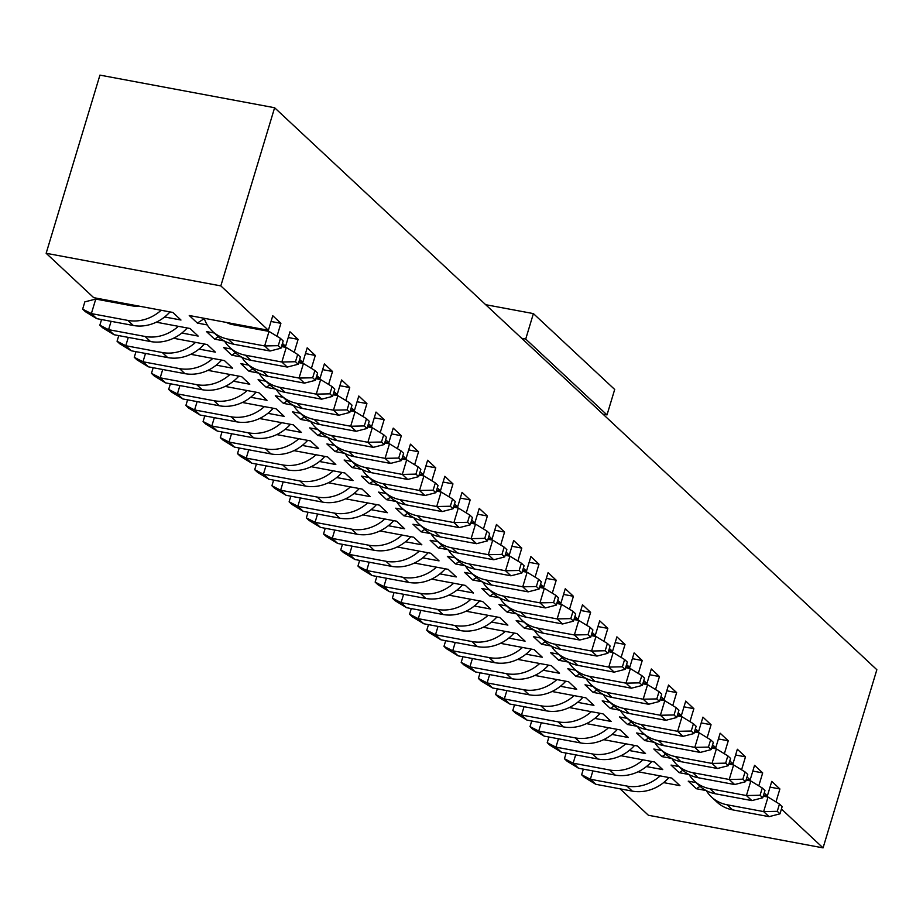 <?xml version="1.0" encoding="UTF-8"?>
<svg xmlns="http://www.w3.org/2000/svg" width="923" height="923" viewBox="0 0 923 923"><rect width="100%" height="100%" fill="white"/><g stroke="black" fill="none" stroke-linecap="round" stroke-linejoin="round"><path stroke-width="1.38" d="M620.06 788.83L648.384 815.263L823.062 847.879L876.85 669.717L274.616 107.737L99.938 75.121L46.15 253.283L93.708 297.668L172.832 312.436L180.966 320.027L164.629 316.97M103.284 300.46L103.572 299.502M46.15 253.283L220.828 285.899L268.374 330.272L189.25 315.504L197.384 323.085L204.306 318.597M268.374 330.272L272.77 315.735L280.904 323.315L276.992 336.272M271.039 321.481L280.904 323.315M197.384 323.085L207.271 324.931M214.298 333.018L206.464 331.565L214.586 339.145L218.29 336.745M281.769 345.617L285.588 346.333L289.972 331.795L298.106 339.376L294.195 352.332M288.241 337.53L298.106 339.376M214.586 339.145L224.289 340.956M231.5 349.079L223.666 347.613L231.8 355.205L235.492 352.794M298.971 361.678L302.79 362.393L307.186 347.844L315.308 355.436L311.397 368.381M305.444 353.59L315.308 355.436M231.8 355.205L241.503 357.016M248.714 365.139L240.868 363.674L249.002 371.254L252.706 368.854M316.174 377.738L320.004 378.453L324.388 363.904L332.522 371.484L328.611 384.441M322.658 369.65L332.522 371.484M249.002 371.254L258.705 373.077M265.916 381.199L258.082 379.734L266.205 387.314L269.908 384.914M333.388 393.786L337.207 394.502L341.602 379.964L349.725 387.545L345.813 400.501M339.86 385.699L349.725 387.545M266.205 387.314L275.908 389.125M283.119 397.248L275.285 395.782L283.419 403.374L287.111 400.963M350.59 409.847L354.409 410.562L358.805 396.013L366.927 403.605L363.027 416.55M357.074 401.759L366.927 403.605M283.419 403.374L293.122 405.185M300.333 413.308L292.487 411.843L300.621 419.434L304.325 417.023M367.792 425.907L371.623 426.622L376.007 412.073L384.141 419.653L380.23 432.61M374.276 417.819L384.141 419.653M300.621 419.434L310.324 421.246M317.535 429.368L309.701 427.903L317.824 435.483L321.527 433.083M385.006 441.955L388.825 442.671L393.221 428.134L401.343 435.714L397.432 448.67M391.479 433.879L401.343 435.714M317.824 435.483L327.527 437.294M334.749 445.417L326.904 443.951L335.037 451.543L338.729 449.143M402.209 458.016L406.028 458.731L410.423 444.182L418.557 451.774L414.646 464.719M408.693 449.928L418.557 451.774M335.037 451.543L344.741 453.355M351.951 461.477L344.117 460.012L352.24 467.603L355.943 465.192M419.423 474.076L423.242 474.791L427.626 460.242L435.76 467.834L431.849 480.779M425.895 465.988L435.76 467.834M352.24 467.603L361.943 469.415M369.154 477.537L361.32 476.072L369.442 483.652L373.146 481.252M436.625 490.136L440.444 490.84L444.84 476.303L452.962 483.883L449.051 496.839M443.098 482.048L452.962 483.883M369.442 483.652L379.157 485.463M386.368 493.586L378.522 492.121L386.656 499.712L390.36 497.312M453.828 506.185L457.658 506.9L462.042 492.351L470.176 499.943L466.265 512.9M460.312 498.097L470.176 499.943M386.656 499.712L396.359 501.524M403.57 509.646L395.736 508.181L403.859 515.772L407.562 513.361M471.042 522.245L474.86 522.96L479.245 508.411L487.379 516.003L483.467 528.948M477.514 514.157L487.379 516.003M403.859 515.772L413.562 517.584M420.773 525.706L412.939 524.241L421.073 531.821L424.765 529.421M488.244 538.305L492.063 539.009L496.459 524.472L504.581 532.052L500.681 545.008M494.728 530.217L504.581 532.052M421.073 531.821L430.776 533.632M437.987 541.755L430.141 540.301L438.275 547.881L441.979 545.481M505.446 554.354L509.277 555.069L513.661 540.52L521.795 548.112L517.884 561.069M511.93 546.266L521.795 548.112M438.275 547.881L447.978 549.693M455.189 557.815L447.355 556.35L455.477 563.941L459.181 561.53M522.66 570.414L526.479 571.129L530.875 556.581L538.997 564.172L535.086 577.117M529.133 562.326L538.997 564.172M455.477 563.941L465.18 565.753M472.391 573.875L464.557 572.41L472.691 579.99L476.383 577.59M539.863 586.474L543.682 587.178L548.077 572.641L556.211 580.221L552.3 593.177M546.347 578.386L556.211 580.221M472.691 579.99L482.394 581.802M489.605 589.924L481.771 588.47L489.894 596.05L493.597 593.651M557.077 602.523L560.896 603.238L565.28 588.701L573.414 596.281L569.503 609.238M563.549 594.435L573.414 596.281M489.894 596.05L499.597 597.862M506.808 605.984L498.974 604.519L507.096 612.111L510.8 609.699M574.279 618.583L578.098 619.298L582.494 604.75L590.616 612.341L586.705 625.286M580.752 610.495L590.616 612.341M507.096 612.111L516.811 613.922M524.022 622.044L516.176 620.579L524.31 628.159L528.014 625.759M591.481 634.643L595.3 635.359L599.696 620.81L607.83 628.39L603.919 641.347M597.966 626.555L607.83 628.39M524.31 628.159L534.013 629.982M541.224 638.105L533.39 636.639L541.513 644.219L545.216 641.82M608.695 650.692L612.514 651.407L616.899 636.87L625.033 644.45L621.121 657.407M615.168 642.604L625.033 644.45M541.513 644.219L551.216 646.031M558.427 654.153L550.593 652.688L558.727 660.28L562.419 657.868M625.898 666.752L629.717 667.467L634.113 652.919L642.235 660.51L638.324 673.455M632.382 658.664L642.235 660.51M558.727 660.28L568.43 662.091M575.64 670.213L567.795 668.748L575.929 676.34L579.632 673.928M643.1 682.812L646.931 683.528L651.315 668.979L659.449 676.559L655.538 689.516M649.584 674.725L659.449 676.559M575.929 676.34L585.632 678.151M592.843 686.274L585.009 684.808L593.131 692.388L596.835 689.989M660.314 698.861L664.133 699.576L668.529 685.039L676.651 692.619L672.74 705.576M666.787 690.785L676.651 692.619M593.131 692.388L602.834 694.2M610.045 702.322L602.211 700.857L610.345 708.449L614.037 706.049M677.517 714.921L681.336 715.637L685.731 701.088L693.865 708.679L689.954 721.624M684.001 706.833L693.865 708.679M610.345 708.449L620.048 710.26M627.259 718.382L619.414 716.917L627.548 724.509L631.251 722.098M694.719 730.981L698.549 731.697L702.934 717.148L711.068 724.74L707.156 737.685M701.203 722.894L711.068 724.74M627.548 724.509L637.251 726.32M644.462 734.443L636.628 732.977L644.75 740.558L648.454 738.158M711.933 747.042L715.752 747.745L720.148 733.208L728.27 740.788L724.359 753.745M718.406 738.954L728.27 740.788M644.75 740.558L654.465 742.369M661.676 750.491L653.83 749.026L661.964 756.618L665.656 754.218M729.135 763.09L732.954 763.806L737.35 749.257L745.484 756.848L741.573 769.805M735.619 755.002L745.484 756.848M661.964 756.618L671.667 758.429M678.878 766.552L671.044 765.086L679.166 772.678L682.87 770.267M746.349 779.15L750.168 779.866L754.553 765.317L762.686 772.909L758.775 785.854M752.822 771.063L762.686 772.909M679.166 772.678L688.87 774.489M181.831 333.03L198.168 336.076L190.034 328.496L156.287 322.196M199.045 349.09L215.371 352.136L207.248 344.556L173.501 338.245M216.247 365.139L232.584 368.196L224.451 360.605L190.703 354.305M233.461 381.199L249.787 384.245L241.664 376.665L207.917 370.365M250.664 397.259L267.001 400.305L258.867 392.725L225.12 386.414M267.866 413.319L284.203 416.365L276.069 408.774L242.322 402.474M285.08 429.368L301.406 432.426L293.283 424.834L259.536 418.534M302.283 445.428L318.62 448.474L310.486 440.894L276.738 434.595M319.485 461.488L335.822 464.534L327.688 456.943L293.941 450.643M336.699 477.537L353.024 480.595L344.902 473.003L311.155 466.703M353.901 493.597L370.238 496.643L362.104 489.063L328.357 482.764M371.115 509.658L387.441 512.703L379.318 505.112L345.571 498.812M388.318 525.706L404.643 528.764L396.521 521.172L362.774 514.872M405.52 541.766L421.857 544.812L413.723 537.232L379.976 530.933M422.734 557.827L439.06 560.872L430.937 553.292L397.19 546.981M439.936 573.875L456.274 576.933L448.14 569.341L414.392 563.042M457.139 589.935L473.476 592.981L465.342 585.401L431.595 579.102M474.353 605.996L490.678 609.042L482.556 601.461L448.809 595.15M491.555 622.044L507.892 625.102L499.758 617.51L466.011 611.211M508.769 638.105L525.095 641.15L516.961 633.57L483.225 627.271M525.972 654.165L542.297 657.211L534.175 649.63L500.428 643.331M543.174 670.225L559.511 673.271L551.377 665.679L517.63 659.38M560.388 686.274L576.713 689.331L568.591 681.739L534.844 675.44M577.59 702.334L593.927 705.38L585.793 697.8L552.046 691.5M594.793 718.394L611.13 721.44L602.996 713.848L569.249 707.549M612.007 734.443L628.332 737.5L620.21 729.908L586.463 723.609M629.209 750.503L645.546 753.549L637.412 745.969L603.665 739.669M646.423 766.563L662.749 769.609L654.615 762.017L620.879 755.718M663.625 782.612L679.951 785.669L671.829 778.077L638.081 771.778M781.435 809.033L823.062 847.879M696.08 782.612L688.246 781.146L696.38 788.727L706.083 790.538M763.552 795.211L767.371 795.914L771.766 781.377L779.889 788.957L775.978 801.914M764.221 792.984L767.371 795.914M747.019 776.924L750.168 779.866M729.805 760.864L732.954 763.806M712.602 744.815L715.752 747.745M695.4 728.755L698.549 731.697M678.186 712.694L681.336 715.637M660.983 696.646L664.133 699.576M643.781 680.586L646.931 683.528M626.567 664.525L629.717 667.467M609.365 648.465L612.514 651.407M592.162 632.417L595.3 635.359M574.948 616.356L578.098 619.298M557.746 600.296L560.896 603.238M540.532 584.247L543.682 587.178M523.329 568.187L526.479 571.129M506.127 552.127L509.277 555.069M488.913 536.078L492.063 539.009M471.711 520.018L474.86 522.96M454.508 503.958L457.658 506.9M437.294 487.909L440.444 490.84M420.092 471.849L423.242 474.791M402.878 455.789L406.028 458.731M385.676 439.74L388.825 442.671M368.473 423.68L371.623 426.622M351.259 407.62L354.409 410.562M334.057 391.56L337.207 394.502M316.854 375.511L320.004 378.453M299.64 359.451L302.79 362.393M282.438 343.391L285.588 346.333M274.616 107.737L220.828 285.899M770.024 787.123L779.889 788.957M696.38 788.727L700.072 786.327M660.164 775.897A39.043 34.37 133 0 1 626.867 786.061L590.362 779.243L595.785 784.296L632.29 791.115L626.867 786.061M668.99 777.547A39.043 34.37 133 0 1 632.29 791.115M595.785 784.296L584.34 777.316L581.64 774.789L583.336 769.136M592.878 770.913L590.362 779.243L581.64 774.789M642.962 759.848A39.043 34.37 133 0 1 609.665 770.001L573.16 763.183L578.571 768.248L615.087 775.066L609.665 770.001M651.788 761.498A39.043 34.37 133 0 1 615.087 775.066M578.571 768.248L567.137 761.256L564.426 758.729L566.134 753.076M575.675 754.864L573.16 763.183L564.426 758.729M625.748 743.788A39.043 34.37 133 0 1 592.451 753.953L555.946 747.134L561.369 752.187L597.873 759.006L592.451 753.953M634.574 745.438A39.043 34.37 133 0 1 597.873 759.006M561.369 752.187L549.935 745.196L547.224 742.669L548.931 737.027M558.461 738.804L555.946 747.134L547.224 742.669M608.545 727.728A39.043 34.37 133 0 1 575.248 737.892L538.744 731.074L544.166 736.127L580.671 742.946L575.248 737.892M617.372 729.378A39.043 34.37 133 0 1 580.671 742.946M544.166 736.127L532.721 729.147L530.021 726.62L531.717 720.967M541.259 722.744L538.744 731.074L530.021 726.62M591.331 711.679A39.043 34.37 133 0 1 558.046 721.832L521.53 715.013L526.952 720.078L563.457 726.886L558.046 721.832M600.169 713.329A39.043 34.37 133 0 1 563.457 726.886M526.952 720.078L515.519 713.087L512.807 710.56L514.515 704.907M524.045 706.683L521.53 715.013L512.807 710.56M706.326 790.676A39.043 34.37 -47 0 0 711.471 796.964L716.894 802.029A39.043 34.37 -47 0 0 732.55 809.84L769.055 816.659L763.633 811.594L768.028 797.057L763.263 796.168M711.471 796.964A39.043 34.37 -47 0 0 727.128 804.787L763.633 811.594L777.27 811.317L779.981 813.844L782.173 806.575L779.462 804.037L777.27 811.317M779.462 804.037L768.028 797.057M769.055 816.659L779.981 813.844M522.51 647.45A39.043 34.37 133 0 1 489.213 657.603L452.708 650.796L458.131 655.849L494.636 662.668L489.213 657.603M531.336 649.1A39.043 34.37 133 0 1 494.636 662.668M458.131 655.849L446.697 648.857L443.986 646.331L445.694 640.677M455.224 642.466L452.708 650.796L443.986 646.331M488.094 615.341A39.043 34.37 133 0 1 454.797 625.494L418.292 618.675L423.715 623.74L460.219 630.547L454.797 625.494M496.92 616.979A39.043 34.37 133 0 1 460.219 630.547M423.715 623.74L412.281 616.749L409.57 614.222L411.277 608.569M420.807 610.345L418.292 618.675L409.57 614.222M505.308 631.39A39.043 34.37 133 0 1 472.011 641.554L435.506 634.736L440.917 639.789L477.433 646.608L472.011 641.554M514.134 633.04A39.043 34.37 133 0 1 477.433 646.608M440.917 639.789L429.483 632.809L426.772 630.271L428.48 624.629M438.021 626.405L435.506 634.736L426.772 630.271M453.678 583.221A39.043 34.37 133 0 1 420.392 593.385L383.887 586.567L389.298 591.62L425.803 598.439L420.392 593.385M462.515 584.87A39.043 34.37 133 0 1 425.803 598.439M389.298 591.62L377.865 584.64L375.153 582.101L376.861 576.46M386.391 578.236L383.887 586.567L375.153 582.101M539.713 663.51A39.043 34.37 133 0 1 506.427 673.663L469.911 666.844L475.333 671.909L511.838 678.717L506.427 673.663M548.539 665.148A39.043 34.37 133 0 1 511.838 678.717M475.333 671.909L463.9 664.918L461.188 662.391L462.896 656.738M472.426 658.514L469.911 666.844L461.188 662.391M521.703 338.314L525.718 339.053L607.011 414.912L602.996 414.162M485.683 304.694L533.402 313.601L525.718 339.053M533.402 313.601L614.695 389.46L607.011 414.912M470.892 599.281A39.043 34.37 133 0 1 437.594 609.434L401.09 602.627L406.512 607.68L443.017 614.499L437.594 609.434M479.718 600.931A39.043 34.37 133 0 1 443.017 614.499M406.512 607.68L395.067 600.688L392.367 598.162L394.063 592.508M403.605 594.297L401.09 602.627L392.367 598.162M204.202 318.297A39.043 34.37 -47 0 0 212.475 331.322L217.897 336.387A39.043 34.37 -47 0 0 233.554 344.198L270.058 351.017L264.647 345.952L269.031 331.415L232.527 324.596A23.433 20.618 133 0 1 226.677 322.496M212.475 331.322A39.043 34.37 -47 0 0 228.143 339.145L264.647 345.952L278.273 345.675L280.984 348.202L283.176 340.933L280.477 338.395L278.273 345.675M280.477 338.395L269.031 331.415M270.058 351.017L280.984 348.202M258.948 373.204A39.043 34.37 -47 0 0 264.093 379.491L269.516 384.556A39.043 34.37 -47 0 0 285.172 392.367L321.689 399.186L316.266 394.121L320.65 379.584L315.885 378.695M264.093 379.491A39.043 34.37 -47 0 0 279.761 387.314L316.266 394.121L329.892 393.844L332.603 396.371L334.795 389.102L332.095 386.564L329.892 393.844M332.095 386.564L320.65 379.584M321.689 399.186L332.603 396.371M276.15 389.252A39.043 34.37 -47 0 0 281.307 395.552L286.718 400.605A39.043 34.37 -47 0 0 302.386 408.428L338.891 415.235L333.468 410.181L337.864 395.644L333.099 394.744M281.307 395.552A39.043 34.37 -47 0 0 296.964 403.363L333.468 410.181L347.106 409.893L349.817 412.431L352.009 405.151L349.298 402.624L347.106 409.893M349.298 402.624L337.864 395.644M338.891 415.235L349.817 412.431M293.364 405.312A39.043 34.37 -47 0 0 298.51 411.612L303.932 416.665A39.043 34.37 -47 0 0 319.589 424.476L356.093 431.295L350.682 426.241L355.067 411.693L350.302 410.804M298.51 411.612A39.043 34.37 -47 0 0 314.166 419.423L350.682 426.241L364.308 425.953L367.019 428.48L369.212 421.211L366.5 418.684L364.308 425.953M366.5 418.684L355.067 411.693M356.093 431.295L367.019 428.48M310.566 421.373A39.043 34.37 -47 0 0 315.712 427.661L321.135 432.725A39.043 34.37 -47 0 0 336.791 440.536L373.307 447.355L367.885 442.29L372.281 427.753L367.504 426.864M315.712 427.661A39.043 34.37 -47 0 0 331.38 435.483L367.885 442.29L381.511 442.013L384.222 444.54L386.425 437.271L383.714 434.745L381.511 442.013M383.714 434.745L372.281 427.753M373.307 447.355L384.222 444.54M327.769 437.421A39.043 34.37 -47 0 0 332.926 443.721L338.337 448.774A39.043 34.37 -47 0 0 354.005 456.597L390.51 463.415L385.087 458.35L389.483 443.813L384.718 442.913M332.926 443.721A39.043 34.37 -47 0 0 348.582 451.532L385.087 458.35L398.724 458.073L401.436 460.6L403.628 453.32L400.917 450.793L398.724 458.073M400.917 450.793L389.483 443.813M390.51 463.415L401.436 460.6M344.983 453.481A39.043 34.37 -47 0 0 350.129 459.781L355.551 464.834A39.043 34.37 -47 0 0 371.208 472.645L407.712 479.464L402.301 474.41L406.685 459.862L401.92 458.973M350.129 459.781A39.043 34.37 -47 0 0 365.785 467.592L402.301 474.41L415.927 474.122L418.638 476.649L420.83 469.38L418.119 466.853L415.927 474.122M418.119 466.853L406.685 459.862M407.712 479.464L418.638 476.649M362.185 469.542A39.043 34.37 -47 0 0 367.342 475.83L372.754 480.895A39.043 34.37 -47 0 0 388.421 488.705L424.926 495.524L419.504 490.471L423.899 475.922L419.123 475.033M367.342 475.83A39.043 34.37 -47 0 0 382.999 483.652L419.504 490.471L433.141 490.182L435.841 492.709L438.044 485.44L435.333 482.914L433.141 490.182M435.333 482.914L423.899 475.922M424.926 495.524L435.841 492.709M161.167 310.255A39.043 34.37 133 0 1 127.87 320.419L91.365 313.601L96.788 318.654L133.293 325.473L127.87 320.419M169.994 311.905A39.043 34.37 133 0 1 133.293 325.473M96.788 318.654L85.354 311.674L82.643 309.147L84.835 301.867L95.761 299.064L132.266 305.871A23.433 20.618 -47 0 0 138.692 306.067M95.761 299.064L91.365 313.601L82.643 309.147M178.381 326.315A39.043 34.37 133 0 1 145.084 336.48L108.579 329.661L113.99 334.714L150.495 341.533L145.084 336.48M187.207 327.965A39.043 34.37 133 0 1 150.495 341.533M113.99 334.714L102.557 327.734L99.846 325.196L101.553 319.554M111.095 321.331L108.579 329.661L99.846 325.196M195.584 342.375A39.043 34.37 133 0 1 162.286 352.528L125.782 345.721L131.204 350.775L167.709 357.593L162.286 352.528M204.41 344.025A39.043 34.37 133 0 1 167.709 357.593M131.204 350.775L119.759 343.783L117.059 341.256L118.755 335.603M128.297 337.391L125.782 345.721L117.059 341.256M212.786 358.436A39.043 34.37 133 0 1 179.5 368.589L142.984 361.77L148.407 366.835L184.912 373.642L179.5 368.589M221.612 360.074A39.043 34.37 133 0 1 184.912 373.642M148.407 366.835L136.973 359.843L134.262 357.316L135.969 351.663M145.499 353.44L142.984 361.77L134.262 357.316M230 374.484A39.043 34.37 133 0 1 196.703 384.649L160.198 377.83L165.609 382.883L202.125 389.702L196.703 384.649M238.826 376.134A39.043 34.37 133 0 1 202.125 389.702M165.609 382.883L154.176 375.903L151.464 373.365L153.172 367.723M162.713 369.5L160.198 377.83L151.464 373.365M247.202 390.544A39.043 34.37 133 0 1 213.905 400.697L177.401 393.89L182.823 398.944L219.328 405.762L213.905 400.697M256.029 392.194A39.043 34.37 133 0 1 219.328 405.762M182.823 398.944L171.39 391.952L168.678 389.425L170.386 383.772M179.916 385.56L177.401 393.89L168.678 389.425M264.405 406.605A39.043 34.37 133 0 1 231.119 416.758L194.603 409.939L200.026 415.004L236.53 421.811L231.119 416.758M273.231 408.243A39.043 34.37 133 0 1 236.53 421.811M200.026 415.004L188.592 408.012L185.881 405.485L187.588 399.832M197.118 401.609L194.603 409.939L185.881 405.485M281.619 422.653A39.043 34.37 133 0 1 248.322 432.818L211.817 425.999L217.24 431.053L253.744 437.871L248.322 432.818M290.445 424.303A39.043 34.37 133 0 1 253.744 437.871M217.24 431.053L205.794 424.072L203.083 421.534L204.791 415.892M214.332 417.669L211.817 425.999L203.083 421.534M298.821 438.713A39.043 34.37 133 0 1 265.524 448.866L229.019 442.059L234.442 447.113L270.947 453.931L265.524 448.866M307.647 440.363A39.043 34.37 133 0 1 270.947 453.931M234.442 447.113L223.008 440.121L220.297 437.594L222.005 431.941M231.535 433.729L229.019 442.059L220.297 437.594M316.035 454.774A39.043 34.37 133 0 1 282.738 464.927L246.233 458.108L251.644 463.173L288.149 469.98L282.738 464.927M324.861 456.412A39.043 34.37 133 0 1 288.149 469.98M251.644 463.173L240.211 456.181L237.499 453.654L239.207 448.001M248.749 449.778L246.233 458.108L237.499 453.654M379.388 485.59A39.043 34.37 -47 0 0 384.545 491.89L389.968 496.943A39.043 34.37 -47 0 0 405.624 504.766L442.129 511.584L436.706 506.519L441.102 491.982L436.337 491.082M384.545 491.89A39.043 34.37 -47 0 0 400.201 499.701L436.706 506.519L450.343 506.242L453.055 508.769L455.247 501.489L452.535 498.962L450.343 506.242M452.535 498.962L441.102 491.982M442.129 511.584L453.055 508.769M396.602 501.651A39.043 34.37 -47 0 0 401.747 507.95L407.17 513.003A39.043 34.37 -47 0 0 422.826 520.814L459.342 527.633L453.92 522.58L458.304 508.031L453.539 507.142M401.747 507.95A39.043 34.37 -47 0 0 417.415 515.761L453.92 522.58L467.546 522.291L470.257 524.818L472.449 517.549L469.749 515.022L467.546 522.291M469.749 515.022L458.304 508.031M459.342 527.633L470.257 524.818M413.804 517.711A39.043 34.37 -47 0 0 418.961 524.01L424.372 529.064A39.043 34.37 -47 0 0 440.04 536.874L476.545 543.693L471.122 538.64L475.518 524.091L470.753 523.203M418.961 524.01A39.043 34.37 -47 0 0 434.618 531.821L471.122 538.64L484.76 538.351L487.471 540.878L489.663 533.609L486.952 531.083L484.76 538.351M486.952 531.083L475.518 524.091M476.545 543.693L487.471 540.878M431.018 533.759A39.043 34.37 -47 0 0 436.164 540.059L441.586 545.124A39.043 34.37 -47 0 0 457.243 552.935L493.747 559.753L488.336 554.688L492.72 540.151L487.955 539.263M436.164 540.059A39.043 34.37 -47 0 0 451.82 547.881L488.336 554.688L501.962 554.411L504.673 556.938L506.865 549.67L504.154 547.131L501.962 554.411M504.154 547.131L492.72 540.151M493.747 559.753L504.673 556.938M448.22 549.82A39.043 34.37 -47 0 0 453.366 556.119L458.789 561.172A39.043 34.37 -47 0 0 474.445 568.995L510.961 575.802L505.539 570.749L509.934 556.2L505.158 555.311M453.366 556.119A39.043 34.37 -47 0 0 469.034 563.93L505.539 570.749L519.164 570.46L521.876 572.998L524.079 565.718L521.368 563.192L519.164 570.46M521.368 563.192L509.934 556.2M510.961 575.802L521.876 572.998M465.423 565.88A39.043 34.37 -47 0 0 470.58 572.179L475.991 577.233A39.043 34.37 -47 0 0 491.659 585.044L528.164 591.862L522.741 586.809L527.137 572.26L522.372 571.372M470.58 572.179A39.043 34.37 -47 0 0 486.236 579.99L522.741 586.809L536.378 586.52L539.09 589.047L541.282 581.778L538.571 579.252L536.378 586.52M538.571 579.252L527.137 572.26M528.164 591.862L539.09 589.047M482.637 581.94A39.043 34.37 -47 0 0 487.782 588.228L493.205 593.293A39.043 34.37 -47 0 0 508.861 601.104L545.366 607.922L539.955 602.857L544.339 588.32L539.574 587.432M487.782 588.228A39.043 34.37 -47 0 0 503.439 596.05L539.955 602.857L553.581 602.581L556.292 605.107L558.484 597.839L555.773 595.3L553.581 602.581M555.773 595.3L544.339 588.32M545.366 607.922L556.292 605.107M499.839 597.989A39.043 34.37 -47 0 0 504.985 604.288L510.407 609.342A39.043 34.37 -47 0 0 526.075 617.164L562.58 623.971L557.157 618.918L561.553 604.369L556.777 603.48M504.985 604.288A39.043 34.37 -47 0 0 520.653 612.099L557.157 618.918L570.795 618.629L573.495 621.167L575.698 613.887L572.987 611.361L570.795 618.629M572.987 611.361L561.553 604.369M562.58 623.971L573.495 621.167M517.042 614.049A39.043 34.37 -47 0 0 522.199 620.348L527.621 625.402A39.043 34.37 -47 0 0 543.278 633.213L579.782 640.031L574.36 634.978L578.756 620.429L573.991 619.541M522.199 620.348A39.043 34.37 -47 0 0 537.855 628.159L574.36 634.978L587.997 634.689L590.708 637.216L592.901 629.947L590.189 627.421L587.997 634.689M590.189 627.421L578.756 620.429M579.782 640.031L590.708 637.216M534.255 630.109A39.043 34.37 -47 0 0 539.401 636.397L544.824 641.462A39.043 34.37 -47 0 0 560.48 649.273L596.985 656.091L591.574 651.027L595.958 636.489L591.193 635.601M539.401 636.397A39.043 34.37 -47 0 0 555.069 644.219L591.574 651.027L605.2 650.75L607.911 653.276L610.103 646.008L607.403 643.469L605.2 650.75M607.403 643.469L595.958 636.489M596.985 656.091L607.911 653.276M551.458 646.158A39.043 34.37 -47 0 0 556.615 652.457L562.026 657.511A39.043 34.37 -47 0 0 577.694 665.333L614.199 672.14L608.776 667.087L613.172 652.549L608.407 651.65M556.615 652.457A39.043 34.37 -47 0 0 572.272 660.268L608.776 667.087L622.414 666.798L625.125 669.337L627.317 662.056L624.606 659.53L622.414 666.798M624.606 659.53L613.172 652.549M614.199 672.14L625.125 669.337M568.672 662.218A39.043 34.37 -47 0 0 573.818 668.517L579.24 673.571A39.043 34.37 -47 0 0 594.897 681.382L631.401 688.2L625.99 683.147L630.374 668.598L625.609 667.71M573.818 668.517A39.043 34.37 -47 0 0 589.474 676.328L625.99 683.147L639.616 682.858L642.327 685.385L644.519 678.117L641.808 675.59L639.616 682.858M641.808 675.59L630.374 668.598M631.401 688.2L642.327 685.385M585.874 678.278A39.043 34.37 -47 0 0 591.02 684.566L596.443 689.631A39.043 34.37 -47 0 0 612.099 697.442L648.615 704.261L643.193 699.207L647.577 684.658L642.812 683.77M591.02 684.566A39.043 34.37 -47 0 0 606.688 692.388L643.193 699.207L656.818 698.919L659.53 701.445L661.733 694.177L659.022 691.65L656.818 698.919M659.022 691.65L647.577 684.658M648.615 704.261L659.53 701.445M603.077 694.327A39.043 34.37 -47 0 0 608.234 700.626L613.645 705.68A39.043 34.37 -47 0 0 629.313 713.502L665.818 720.321L660.395 715.256L664.791 700.719L660.026 699.819M608.234 700.626A39.043 34.37 -47 0 0 623.89 708.437L660.395 715.256L674.032 714.979L676.744 717.506L678.936 710.225L676.224 707.699L674.032 714.979M676.224 707.699L664.791 700.719M665.818 720.321L676.744 717.506M620.291 710.387A39.043 34.37 -47 0 0 625.436 716.686L630.859 721.74A39.043 34.37 -47 0 0 646.515 729.551L683.02 736.369L677.609 731.316L681.993 716.767L677.228 715.879M625.436 716.686A39.043 34.37 -47 0 0 641.093 724.497L677.609 731.316L691.235 731.028L693.946 733.554L696.138 726.286L693.427 723.759L691.235 731.028M693.427 723.759L681.993 716.767M683.02 736.369L693.946 733.554M333.238 470.822A39.043 34.37 133 0 1 299.94 480.987L263.436 474.168L268.858 479.222L305.363 486.04L299.94 480.987M342.064 472.472A39.043 34.37 133 0 1 305.363 486.04M268.858 479.222L257.413 472.241L254.713 469.715L256.409 464.061M265.951 465.838L263.436 474.168L254.713 469.715M350.44 486.883A39.043 34.37 133 0 1 317.143 497.047L280.638 490.228L286.061 495.282L322.565 502.1L317.143 497.047M359.266 488.532A39.043 34.37 133 0 1 322.565 502.1M286.061 495.282L274.627 488.29L271.916 485.763L273.623 480.11M283.153 481.898L280.638 490.228L271.916 485.763M367.654 502.943A39.043 34.37 133 0 1 334.357 513.096L297.852 506.277L303.263 511.342L339.779 518.161L334.357 513.096M376.48 504.593A39.043 34.37 133 0 1 339.779 518.161M303.263 511.342L291.83 504.35L289.118 501.824L290.826 496.17M300.367 497.947L297.852 506.277L289.118 501.824M384.856 518.991A39.043 34.37 133 0 1 351.559 529.156L315.055 522.337L320.477 527.391L356.982 534.209L351.559 529.156M393.683 520.641A39.043 34.37 133 0 1 356.982 534.209M320.477 527.391L309.043 520.41L306.332 517.884L308.04 512.23M317.57 514.007L315.055 522.337L306.332 517.884M402.059 535.052A39.043 34.37 133 0 1 368.773 545.216L332.257 538.397L337.68 543.451L374.184 550.27L368.773 545.216M410.885 536.701A39.043 34.37 133 0 1 374.184 550.27M337.68 543.451L326.246 536.459L323.535 533.932L325.242 528.291M334.772 530.067L332.257 538.397L323.535 533.932M419.273 551.112A39.043 34.37 133 0 1 385.976 561.265L349.471 554.446L354.894 559.511L391.398 566.33L385.976 561.265M428.099 552.762A39.043 34.37 133 0 1 391.398 566.33M354.894 559.511L343.448 552.519L340.737 549.993L342.445 544.339M351.986 546.128L349.471 554.446L340.737 549.993M436.475 567.16A39.043 34.37 133 0 1 403.178 577.325L366.673 570.506L372.096 575.56L408.601 582.378L403.178 577.325M445.301 568.81A39.043 34.37 133 0 1 408.601 582.378M372.096 575.56L360.662 568.58L357.951 566.053L359.658 560.399M369.188 562.176L366.673 570.506L357.951 566.053M556.927 679.559A39.043 34.37 133 0 1 523.629 689.723L487.125 682.905L492.536 687.958L529.052 694.777L523.629 689.723M565.753 681.209A39.043 34.37 133 0 1 529.052 694.777M492.536 687.958L481.102 680.978L478.391 678.44L480.098 672.798M489.64 674.575L487.125 682.905L478.391 678.44M574.129 695.619A39.043 34.37 133 0 1 540.832 705.772L504.327 698.965L509.75 704.018L546.254 710.837L540.832 705.772M582.955 697.269A39.043 34.37 133 0 1 546.254 710.837M509.75 704.018L498.316 697.027L495.605 694.5L497.312 688.846M506.842 690.635L504.327 698.965L495.605 694.5M241.745 357.143A39.043 34.37 -47 0 0 246.891 363.443L252.314 368.496A39.043 34.37 -47 0 0 267.97 376.307L304.475 383.126L299.052 378.072L303.448 363.524L298.683 362.635M246.891 363.443A39.043 34.37 -47 0 0 262.547 371.254L299.052 378.072L312.689 377.784L315.401 380.311L317.593 373.042L314.881 370.515L312.689 377.784M314.881 370.515L303.448 363.524M304.475 383.126L315.401 380.311M224.531 341.083A39.043 34.37 -47 0 0 229.689 347.383L235.1 352.436A39.043 34.37 -47 0 0 250.768 360.258L287.272 367.066L281.85 362.012L286.245 347.463L281.48 346.575M229.689 347.383A39.043 34.37 -47 0 0 245.345 355.193L281.85 362.012L295.487 361.724L298.187 364.262L300.39 356.982L297.679 354.455L295.487 361.724M297.679 354.455L286.245 347.463M287.272 367.066L298.187 364.262M689.112 774.616A39.043 34.37 -47 0 0 694.269 780.916L699.68 785.969A39.043 34.37 -47 0 0 715.348 793.78L751.853 800.599L746.43 795.545L750.826 780.996L746.061 780.108M694.269 780.916A39.043 34.37 -47 0 0 709.925 788.727L746.43 795.545L760.067 795.257L762.767 797.784L764.971 790.515L762.26 787.988L760.067 795.257M762.26 787.988L750.826 780.996M751.853 800.599L762.767 797.784M671.909 758.556A39.043 34.37 -47 0 0 677.055 764.855L682.478 769.909A39.043 34.37 -47 0 0 698.134 777.72L734.639 784.538L729.228 779.485L733.612 764.936L728.847 764.048M677.055 764.855A39.043 34.37 -47 0 0 692.723 772.666L729.228 779.485L742.853 779.197L745.565 781.723L747.757 774.455L745.057 771.928L742.853 779.197M745.057 771.928L733.612 764.936M734.639 784.538L745.565 781.723M654.695 742.496A39.043 34.37 -47 0 0 659.853 748.795L665.275 753.849A39.043 34.37 -47 0 0 680.932 761.671L717.436 768.49L712.014 763.425L716.41 748.888L711.645 747.988M659.853 748.795A39.043 34.37 -47 0 0 675.509 756.606L712.014 763.425L725.651 763.148L728.362 765.675L730.555 758.394L727.843 755.868L725.651 763.148M727.843 755.868L716.41 748.888M717.436 768.49L728.362 765.675M637.493 726.447A39.043 34.37 -47 0 0 642.639 732.735L648.061 737.8A39.043 34.37 -47 0 0 663.729 745.611L700.234 752.43L694.811 747.376L699.207 732.827L694.431 731.939M642.639 732.735A39.043 34.37 -47 0 0 658.307 740.558L694.811 747.376L708.449 747.088L711.148 749.614L713.352 742.346L710.641 739.819L708.449 747.088M710.641 739.819L699.207 732.827M700.234 752.43L711.148 749.614M727.128 804.787L732.55 809.84M228.143 339.145L233.554 344.198M279.761 387.314L285.172 392.367M296.964 403.363L302.386 408.428M314.166 419.423L319.589 424.476M331.38 435.483L336.791 440.536M348.582 451.532L354.005 456.597M365.785 467.592L371.208 472.645M382.999 483.652L388.421 488.705M400.201 499.701L405.624 504.766M417.415 515.761L422.826 520.814M434.618 531.821L440.04 536.874M451.82 547.881L457.243 552.935M469.034 563.93L474.445 568.995M486.236 579.99L491.659 585.044M503.439 596.05L508.861 601.104M520.653 612.099L526.075 617.164M537.855 628.159L543.278 633.213M555.069 644.219L560.48 649.273M572.272 660.268L577.694 665.333M589.474 676.328L594.897 681.382M606.688 692.388L612.099 697.442M623.89 708.437L629.313 713.502M641.093 724.497L646.515 729.551M262.547 371.254L267.97 376.307M245.345 355.193L250.768 360.258M709.925 788.727L715.348 793.78M692.723 772.666L698.134 777.72M675.509 756.606L680.932 761.671M658.307 740.558L663.729 745.611"/></g></svg>
